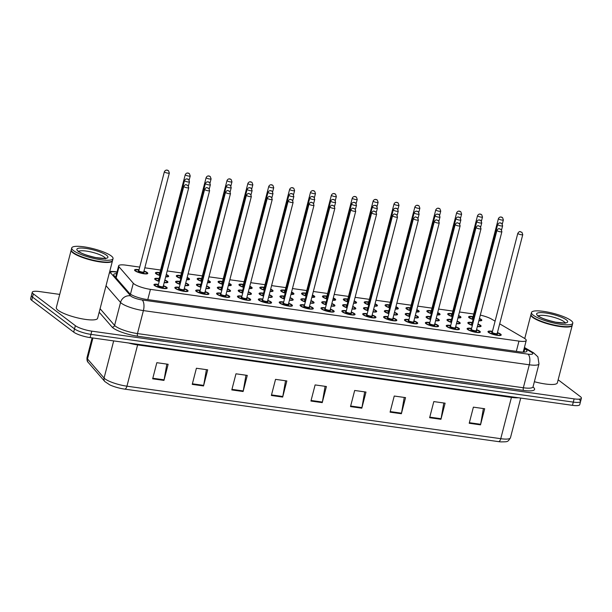 <?xml version="1.0" encoding="UTF-8"?>
<svg xmlns="http://www.w3.org/2000/svg" width="612" height="612" viewBox="0 0 612 612"><rect width="100%" height="100%" fill="white"/><g stroke="black" fill="none" stroke-linecap="round" stroke-linejoin="round"><path stroke-width="0.92" d="M159.939 275.561A6.824 1.492 -165.5 0 1 156.022 273.778A6.824 1.492 -165.5 0 1 155.44 272.914A6.824 1.492 -165.5 0 1 159.916 272.646M166.288 274.49A6.824 1.492 -165.5 0 1 168.078 275.477A6.824 1.492 -165.5 0 1 168.66 276.333A6.824 1.492 -165.5 0 1 165.691 276.8M180.815 278.498A6.824 1.492 -165.5 0 1 176.899 276.708A6.824 1.492 -165.5 0 1 176.317 275.851A6.824 1.492 -165.5 0 1 180.792 275.584M187.165 277.42A6.824 1.492 -165.5 0 1 188.955 278.406A6.824 1.492 -165.5 0 1 189.536 279.271A6.824 1.492 -165.5 0 1 186.568 279.738M201.692 281.428A6.824 1.492 -165.5 0 1 197.775 279.646A6.824 1.492 -165.5 0 1 197.194 278.781A6.824 1.492 -165.5 0 1 201.669 278.514M208.042 280.35A6.824 1.492 -165.5 0 1 209.832 281.336A6.824 1.492 -165.5 0 1 210.413 282.201A6.824 1.492 -165.5 0 1 207.445 282.668M222.569 284.358A6.824 1.492 -165.5 0 1 218.652 282.576A6.824 1.492 -165.5 0 1 218.071 281.711A6.824 1.492 -165.5 0 1 222.546 281.443M228.919 283.28A6.824 1.492 -165.5 0 1 230.709 284.266A6.824 1.492 -165.5 0 1 231.29 285.131A6.824 1.492 -165.5 0 1 228.322 285.597M243.446 287.288A6.824 1.492 -165.5 0 1 239.529 285.506A6.824 1.492 -165.5 0 1 238.948 284.641A6.824 1.492 -165.5 0 1 243.423 284.373M249.795 286.217A6.824 1.492 -165.5 0 1 251.586 287.204A6.824 1.492 -165.5 0 1 252.167 288.061A6.824 1.492 -165.5 0 1 249.199 288.527M264.323 290.226A6.824 1.492 -165.5 0 1 260.406 288.436A6.824 1.492 -165.5 0 1 259.825 287.579A6.824 1.492 -165.5 0 1 264.3 287.311M270.672 289.147A6.824 1.492 -165.5 0 1 272.462 290.134A6.824 1.492 -165.5 0 1 273.044 290.991A6.824 1.492 -165.5 0 1 270.076 291.465M285.2 293.156A6.824 1.492 -165.5 0 1 281.283 291.373A6.824 1.492 -165.5 0 1 280.701 290.509A6.824 1.492 -165.5 0 1 285.177 290.241M291.549 292.077A6.824 1.492 -165.5 0 1 293.339 293.064A6.824 1.492 -165.5 0 1 293.921 293.928A6.824 1.492 -165.5 0 1 290.952 294.395M306.077 296.086A6.824 1.492 -165.5 0 1 302.16 294.303A6.824 1.492 -165.5 0 1 301.578 293.439A6.824 1.492 -165.5 0 1 306.054 293.171M312.426 295.007A6.824 1.492 -165.5 0 1 314.216 295.994A6.824 1.492 -165.5 0 1 314.798 296.858A6.824 1.492 -165.5 0 1 311.829 297.325M326.953 299.016A6.824 1.492 -165.5 0 1 323.037 297.233A6.824 1.492 -165.5 0 1 322.455 296.369A6.824 1.492 -165.5 0 1 326.93 296.101M333.303 297.945A6.824 1.492 -165.5 0 1 335.093 298.924A6.824 1.492 -165.5 0 1 335.674 299.788A6.824 1.492 -165.5 0 1 332.706 300.255M347.83 301.953A6.824 1.492 -165.5 0 1 343.913 300.163A6.824 1.492 -165.5 0 1 343.332 299.306A6.824 1.492 -165.5 0 1 347.807 299.038M354.18 300.875A6.824 1.492 -165.5 0 1 355.97 301.861A6.824 1.492 -165.5 0 1 356.551 302.718A6.824 1.492 -165.5 0 1 353.583 303.192M368.707 304.883A6.824 1.492 -165.5 0 1 364.79 303.101A6.824 1.492 -165.5 0 1 364.209 302.236A6.824 1.492 -165.5 0 1 368.684 301.968M375.057 303.804A6.824 1.492 -165.5 0 1 376.847 304.791A6.824 1.492 -165.5 0 1 377.428 305.656A6.824 1.492 -165.5 0 1 374.46 306.122M389.584 307.813A6.824 1.492 -165.5 0 1 385.667 306.031A6.824 1.492 -165.5 0 1 385.086 305.166A6.824 1.492 -165.5 0 1 389.561 304.898M395.933 306.734A6.824 1.492 -165.5 0 1 397.724 307.721A6.824 1.492 -165.5 0 1 398.305 308.586A6.824 1.492 -165.5 0 1 395.337 309.052M410.461 310.743A6.824 1.492 -165.5 0 1 406.544 308.961A6.824 1.492 -165.5 0 1 405.963 308.096A6.824 1.492 -165.5 0 1 410.438 307.828M416.81 309.672A6.824 1.492 -165.5 0 1 418.6 310.651A6.824 1.492 -165.5 0 1 419.182 311.516A6.824 1.492 -165.5 0 1 416.214 311.982M431.338 313.681A6.824 1.492 -165.5 0 1 427.421 311.89A6.824 1.492 -165.5 0 1 426.839 311.034A6.824 1.492 -165.5 0 1 431.315 310.766M437.687 312.602A6.824 1.492 -165.5 0 1 439.477 313.589A6.824 1.492 -165.5 0 1 440.059 314.446A6.824 1.492 -165.5 0 1 437.09 314.912M452.214 316.611A6.824 1.492 -165.5 0 1 448.298 314.828A6.824 1.492 -165.5 0 1 447.716 313.964A6.824 1.492 -165.5 0 1 452.192 313.696M458.564 315.532A6.824 1.492 -165.5 0 1 460.354 316.519A6.824 1.492 -165.5 0 1 460.935 317.383A6.824 1.492 -165.5 0 1 457.967 317.85M473.099 319.541A6.824 1.492 -165.5 0 1 469.174 317.758A6.824 1.492 -165.5 0 1 468.593 316.894A6.824 1.492 -165.5 0 1 473.068 316.626M479.441 318.462A6.824 1.492 -165.5 0 1 481.231 319.449A6.824 1.492 -165.5 0 1 481.812 320.313A6.824 1.492 -165.5 0 1 478.844 320.78M143.996 271.001A6.824 1.492 -165.5 0 1 147.201 272.539A6.824 1.492 -165.5 0 1 147.783 273.403A6.824 1.492 -165.5 0 1 142.389 273.503A6.824 1.492 -165.5 0 1 135.145 270.848A6.824 1.492 -165.5 0 1 134.564 269.984A6.824 1.492 -165.5 0 1 139.039 269.716M180.073 284.373A6.824 1.492 -165.5 0 1 176.157 282.591A6.824 1.492 -165.5 0 1 175.575 281.727A6.824 1.492 -165.5 0 1 180.05 281.459M185.719 283.012A6.824 1.492 -165.5 0 1 188.213 284.282A6.824 1.492 -165.5 0 1 188.794 285.146A6.824 1.492 -165.5 0 1 185.069 285.529M200.95 287.311A6.824 1.492 -165.5 0 1 197.033 285.521A6.824 1.492 -165.5 0 1 196.452 284.664A6.824 1.492 -165.5 0 1 200.927 284.396M206.596 285.942A6.824 1.492 -165.5 0 1 209.09 287.219A6.824 1.492 -165.5 0 1 209.671 288.076A6.824 1.492 -165.5 0 1 205.946 288.459M221.827 290.241A6.824 1.492 -165.5 0 1 217.91 288.459A6.824 1.492 -165.5 0 1 217.329 287.594A6.824 1.492 -165.5 0 1 221.804 287.326M227.473 288.872A6.824 1.492 -165.5 0 1 229.967 290.149A6.824 1.492 -165.5 0 1 230.548 291.014A6.824 1.492 -165.5 0 1 226.822 291.396M242.704 293.171A6.824 1.492 -165.5 0 1 238.787 291.388A6.824 1.492 -165.5 0 1 238.206 290.524A6.824 1.492 -165.5 0 1 242.681 290.256M248.35 291.802A6.824 1.492 -165.5 0 1 250.843 293.079A6.824 1.492 -165.5 0 1 251.425 293.944A6.824 1.492 -165.5 0 1 247.699 294.326M263.581 296.101A6.824 1.492 -165.5 0 1 259.664 294.318A6.824 1.492 -165.5 0 1 259.083 293.454A6.824 1.492 -165.5 0 1 263.558 293.186M269.226 294.732A6.824 1.492 -165.5 0 1 271.72 296.009A6.824 1.492 -165.5 0 1 272.302 296.874A6.824 1.492 -165.5 0 1 268.576 297.256M284.458 299.038A6.824 1.492 -165.5 0 1 280.541 297.248A6.824 1.492 -165.5 0 1 279.959 296.392A6.824 1.492 -165.5 0 1 284.435 296.124M290.103 297.669A6.824 1.492 -165.5 0 1 292.597 298.947A6.824 1.492 -165.5 0 1 293.179 299.803A6.824 1.492 -165.5 0 1 289.453 300.186M305.334 301.968A6.824 1.492 -165.5 0 1 301.418 300.186A6.824 1.492 -165.5 0 1 300.836 299.322A6.824 1.492 -165.5 0 1 305.312 299.054M310.98 300.599A6.824 1.492 -165.5 0 1 313.474 301.877A6.824 1.492 -165.5 0 1 314.055 302.741A6.824 1.492 -165.5 0 1 310.33 303.116M326.211 304.898A6.824 1.492 -165.5 0 1 322.295 303.116A6.824 1.492 -165.5 0 1 321.713 302.252A6.824 1.492 -165.5 0 1 326.188 301.984M331.857 303.529A6.824 1.492 -165.5 0 1 334.351 304.807A6.824 1.492 -165.5 0 1 334.932 305.671A6.824 1.492 -165.5 0 1 331.207 306.054M347.088 307.828A6.824 1.492 -165.5 0 1 343.171 306.046A6.824 1.492 -165.5 0 1 342.59 305.181A6.824 1.492 -165.5 0 1 347.065 304.914M352.734 306.459A6.824 1.492 -165.5 0 1 355.228 307.737A6.824 1.492 -165.5 0 1 355.809 308.601A6.824 1.492 -165.5 0 1 352.084 308.983M367.965 310.766A6.824 1.492 -165.5 0 1 364.048 308.976A6.824 1.492 -165.5 0 1 363.467 308.119A6.824 1.492 -165.5 0 1 367.942 307.851M373.611 309.397A6.824 1.492 -165.5 0 1 376.105 310.674A6.824 1.492 -165.5 0 1 376.686 311.531A6.824 1.492 -165.5 0 1 372.96 311.913M388.842 313.696A6.824 1.492 -165.5 0 1 384.925 311.913A6.824 1.492 -165.5 0 1 384.344 311.049A6.824 1.492 -165.5 0 1 388.819 310.781M394.488 312.327A6.824 1.492 -165.5 0 1 396.981 313.604A6.824 1.492 -165.5 0 1 397.563 314.469A6.824 1.492 -165.5 0 1 393.837 314.843M409.719 316.626A6.824 1.492 -165.5 0 1 405.802 314.843A6.824 1.492 -165.5 0 1 405.221 313.979A6.824 1.492 -165.5 0 1 409.696 313.711M415.364 315.257A6.824 1.492 -165.5 0 1 417.858 316.534A6.824 1.492 -165.5 0 1 418.44 317.399A6.824 1.492 -165.5 0 1 414.714 317.781M430.596 319.556A6.824 1.492 -165.5 0 1 426.679 317.773A6.824 1.492 -165.5 0 1 426.097 316.909A6.824 1.492 -165.5 0 1 430.573 316.641M436.241 318.186A6.824 1.492 -165.5 0 1 438.735 319.464A6.824 1.492 -165.5 0 1 439.317 320.328A6.824 1.492 -165.5 0 1 435.591 320.711M451.48 322.493A6.824 1.492 -165.5 0 1 447.556 320.703A6.824 1.492 -165.5 0 1 446.974 319.847A6.824 1.492 -165.5 0 1 451.449 319.571M457.118 321.124A6.824 1.492 -165.5 0 1 459.612 322.402A6.824 1.492 -165.5 0 1 460.193 323.258A6.824 1.492 -165.5 0 1 456.468 323.641M472.357 325.423A6.824 1.492 -165.5 0 1 468.432 323.641A6.824 1.492 -165.5 0 1 467.851 322.776A6.824 1.492 -165.5 0 1 472.326 322.509M477.995 324.054A6.824 1.492 -165.5 0 1 480.489 325.332A6.824 1.492 -165.5 0 1 481.07 326.196A6.824 1.492 -165.5 0 1 477.345 326.571M159.196 281.443A6.824 1.492 -165.5 0 1 155.28 279.661A6.824 1.492 -165.5 0 1 154.698 278.797A6.824 1.492 -165.5 0 1 159.174 278.529M164.842 280.074A6.824 1.492 -165.5 0 1 167.336 281.352A6.824 1.492 -165.5 0 1 167.917 282.216A6.824 1.492 -165.5 0 1 164.192 282.599M184.266 288.627A6.824 1.492 -165.5 0 1 187.471 290.165A6.824 1.492 -165.5 0 1 188.052 291.029A6.824 1.492 -165.5 0 1 182.659 291.128A6.824 1.492 -165.5 0 1 175.415 288.474A6.824 1.492 -165.5 0 1 174.833 287.609A6.824 1.492 -165.5 0 1 179.308 287.342M205.142 291.557A6.824 1.492 -165.5 0 1 208.348 293.094A6.824 1.492 -165.5 0 1 208.929 293.959A6.824 1.492 -165.5 0 1 203.536 294.058A6.824 1.492 -165.5 0 1 196.291 291.404A6.824 1.492 -165.5 0 1 195.71 290.539A6.824 1.492 -165.5 0 1 200.185 290.272M226.019 294.487A6.824 1.492 -165.5 0 1 229.225 296.032A6.824 1.492 -165.5 0 1 229.806 296.889A6.824 1.492 -165.5 0 1 224.413 296.988A6.824 1.492 -165.5 0 1 217.168 294.334A6.824 1.492 -165.5 0 1 216.587 293.477A6.824 1.492 -165.5 0 1 221.062 293.209M246.896 297.417A6.824 1.492 -165.5 0 1 250.101 298.962A6.824 1.492 -165.5 0 1 250.683 299.826A6.824 1.492 -165.5 0 1 245.29 299.926A6.824 1.492 -165.5 0 1 238.045 297.271A6.824 1.492 -165.5 0 1 237.464 296.407A6.824 1.492 -165.5 0 1 241.939 296.139M267.773 300.354A6.824 1.492 -165.5 0 1 270.978 301.892A6.824 1.492 -165.5 0 1 271.56 302.756A6.824 1.492 -165.5 0 1 266.166 302.856A6.824 1.492 -165.5 0 1 258.922 300.201A6.824 1.492 -165.5 0 1 258.341 299.337A6.824 1.492 -165.5 0 1 262.816 299.069M288.65 303.284A6.824 1.492 -165.5 0 1 291.855 304.822A6.824 1.492 -165.5 0 1 292.437 305.686A6.824 1.492 -165.5 0 1 287.043 305.786A6.824 1.492 -165.5 0 1 279.799 303.131A6.824 1.492 -165.5 0 1 279.217 302.267A6.824 1.492 -165.5 0 1 283.693 301.999M309.527 306.214A6.824 1.492 -165.5 0 1 312.732 307.76A6.824 1.492 -165.5 0 1 313.313 308.616A6.824 1.492 -165.5 0 1 307.92 308.716A6.824 1.492 -165.5 0 1 300.676 306.061A6.824 1.492 -165.5 0 1 300.094 305.204A6.824 1.492 -165.5 0 1 304.569 304.929M330.404 309.144A6.824 1.492 -165.5 0 1 333.609 310.689A6.824 1.492 -165.5 0 1 334.19 311.554A6.824 1.492 -165.5 0 1 328.797 311.653A6.824 1.492 -165.5 0 1 321.552 308.999A6.824 1.492 -165.5 0 1 320.971 308.134A6.824 1.492 -165.5 0 1 325.446 307.867M351.28 312.082A6.824 1.492 -165.5 0 1 354.486 313.619A6.824 1.492 -165.5 0 1 355.067 314.484A6.824 1.492 -165.5 0 1 349.674 314.583A6.824 1.492 -165.5 0 1 342.429 311.929A6.824 1.492 -165.5 0 1 341.848 311.064A6.824 1.492 -165.5 0 1 346.323 310.797M372.157 315.012A6.824 1.492 -165.5 0 1 375.363 316.549A6.824 1.492 -165.5 0 1 375.944 317.414A6.824 1.492 -165.5 0 1 370.551 317.513A6.824 1.492 -165.5 0 1 363.306 314.859A6.824 1.492 -165.5 0 1 362.725 313.994A6.824 1.492 -165.5 0 1 367.2 313.727M393.034 317.942A6.824 1.492 -165.5 0 1 396.239 319.487A6.824 1.492 -165.5 0 1 396.821 320.344A6.824 1.492 -165.5 0 1 391.428 320.443A6.824 1.492 -165.5 0 1 384.183 317.789A6.824 1.492 -165.5 0 1 383.602 316.932A6.824 1.492 -165.5 0 1 388.077 316.656M413.911 320.872A6.824 1.492 -165.5 0 1 417.116 322.417A6.824 1.492 -165.5 0 1 417.698 323.281A6.824 1.492 -165.5 0 1 412.304 323.373A6.824 1.492 -165.5 0 1 405.06 320.719A6.824 1.492 -165.5 0 1 404.478 319.862A6.824 1.492 -165.5 0 1 408.954 319.594M434.788 323.809A6.824 1.492 -165.5 0 1 437.993 325.347A6.824 1.492 -165.5 0 1 438.575 326.211A6.824 1.492 -165.5 0 1 433.181 326.311A6.824 1.492 -165.5 0 1 425.937 323.656A6.824 1.492 -165.5 0 1 425.355 322.792A6.824 1.492 -165.5 0 1 429.831 322.524M455.665 326.739A6.824 1.492 -165.5 0 1 458.87 328.277A6.824 1.492 -165.5 0 1 459.451 329.141A6.824 1.492 -165.5 0 1 454.058 329.241A6.824 1.492 -165.5 0 1 446.814 326.586A6.824 1.492 -165.5 0 1 446.232 325.722A6.824 1.492 -165.5 0 1 450.707 325.454M476.541 329.669A6.824 1.492 -165.5 0 1 479.747 331.214A6.824 1.492 -165.5 0 1 480.328 332.071A6.824 1.492 -165.5 0 1 474.935 332.171A6.824 1.492 -165.5 0 1 467.69 329.516A6.824 1.492 -165.5 0 1 467.109 328.652A6.824 1.492 -165.5 0 1 471.584 328.384M497.418 332.599A6.824 1.492 -165.5 0 1 500.624 334.144A6.824 1.492 -165.5 0 1 501.205 335.009A6.824 1.492 -165.5 0 1 495.812 335.101A6.824 1.492 -165.5 0 1 488.567 332.446A6.824 1.492 -165.5 0 1 487.986 331.589A6.824 1.492 -165.5 0 1 492.461 331.322M163.389 285.689A6.824 1.492 -165.5 0 1 166.594 287.235A6.824 1.492 -165.5 0 1 167.175 288.099A6.824 1.492 -165.5 0 1 161.782 288.198A6.824 1.492 -165.5 0 1 154.538 285.544A6.824 1.492 -165.5 0 1 153.956 284.679A6.824 1.492 -165.5 0 1 158.431 284.412M139.72 267.1L125.904 265.157A12.798 2.792 14.5 0 0 118.636 265.83A12.798 2.792 14.5 0 0 119.003 266.801L133.286 283.241A12.798 2.792 14.5 0 0 134.005 283.892A12.798 2.792 14.5 0 0 150.43 289.361L518.968 341.113A12.798 2.792 14.5 0 0 526.236 340.44A12.798 2.792 14.5 0 0 524.094 338.122L499.683 323.847M473.749 314.002L459.474 311.998M452.872 311.072L438.597 309.068M431.996 308.142L417.721 306.138M411.119 305.212L396.844 303.208M390.242 302.274L375.967 300.27M369.365 299.345L355.09 297.34M348.488 296.415L334.213 294.41M327.611 293.485L313.336 291.48M306.734 290.555L292.459 288.55M285.858 287.617L271.583 285.613M264.981 284.687L250.706 282.683M244.104 281.757L229.829 279.753M223.227 278.827L208.952 276.823M202.35 275.89L188.075 273.885M181.473 272.96L167.198 270.955M160.596 270.03L144.822 267.811M495.093 321.162L491.597 319.127A12.798 2.792 14.5 0 0 480.305 315.111M579.48 399.812A12.798 2.792 -165.5 0 1 580.566 401.434A12.798 2.792 -165.5 0 1 573.299 402.107L90.943 334.366A12.798 2.792 -165.5 0 1 74.519 328.904L32.52 297.08A12.798 2.792 -165.5 0 1 31.434 295.466A12.798 2.792 -165.5 0 0 32.52 297.08L74.519 328.904A12.798 2.792 -165.5 0 0 90.943 334.366L573.299 402.107A12.798 2.792 -165.5 0 0 580.566 401.434L579.732 404.654A12.798 2.792 -165.5 0 1 572.465 405.335L90.109 337.595A12.798 2.792 -165.5 0 1 73.685 332.125L31.686 300.308A12.798 2.792 -165.5 0 1 30.6 298.694L32.268 292.238A12.798 2.792 -165.5 0 1 39.535 291.564L59.724 294.403M483.381 408.548L480.642 424.284A3.412 1.545 98 0 1 480.512 424.858L484.689 408.732L473.382 407.148L469.213 423.267L480.512 424.858M443.807 402.994L441.068 418.723A3.412 1.545 98 0 1 440.946 419.297L445.115 403.178L433.809 401.587L429.639 417.713L440.946 419.297M404.241 397.433L401.503 413.169A3.412 1.545 98 0 1 401.38 413.743L405.549 397.616L394.243 396.033L390.073 412.159L401.38 413.743M364.675 391.879L361.937 407.607A3.412 1.545 98 0 1 361.814 408.189L365.984 392.062L354.677 390.471L350.508 406.598L361.814 408.189M166.831 364.094L164.093 379.83A3.412 1.545 98 0 1 163.97 380.404L168.139 364.278L156.833 362.694L152.663 378.813L163.97 380.404M206.405 369.656L203.666 385.384A3.412 1.545 98 0 1 203.536 385.958L207.705 369.839L196.406 368.248L192.237 384.374L203.536 385.958M245.97 375.21L243.232 390.938A3.412 1.545 98 0 1 243.109 391.519L247.279 375.393L235.972 373.802L231.803 389.928L243.109 391.519M285.536 380.763L282.798 396.499A3.412 1.545 98 0 1 282.675 397.073L286.844 380.947L275.538 379.363L271.368 395.482L282.675 397.073M325.11 386.325L322.363 402.053A3.412 1.545 98 0 1 322.241 402.627L326.41 386.509L315.111 384.917L310.934 401.044L322.241 402.627M498.528 441.627A4.269 1.928 -82 0 0 500.761 438.689A17.067 3.726 14.5 0 0 510.454 437.787C507.6 442.3 507.815 441.68 501.052 441.902A13.992 3.052 -165.5 0 1 498.528 441.627L124.71 389.125A13.992 3.052 -165.5 0 1 109.816 384.902L104.866 381.574L88.289 362.495C87.256 361.723 86.828 360.116 87.011 357.66A17.067 3.726 14.5 0 0 87.501 358.953A4.269 3.97 139 0 0 88.289 362.495M116.624 273.595A12.798 2.792 14.5 0 0 113.656 274.581A12.798 2.792 14.5 0 0 114.031 275.545L129.461 293.309A12.798 2.792 14.5 0 0 130.18 293.959A12.798 2.792 14.5 0 0 146.605 299.429L519.672 351.816A12.798 2.792 14.5 0 0 526.94 351.143A12.798 2.792 14.5 0 0 524.79 348.825L524.163 348.457M558.144 379.792L580.314 396.591A12.798 2.792 -165.5 0 1 581.4 398.205A12.798 2.792 -165.5 0 1 574.133 398.879L91.777 331.146A12.798 2.792 -165.5 0 1 75.353 325.676L33.354 293.859A12.798 2.792 -165.5 0 1 32.268 292.238M523.329 351.686L523.956 352.053A12.798 2.792 -165.5 0 1 524.079 352.122M115.163 276.853A12.798 2.792 -165.5 0 1 115.79 276.823M112.501 260.635A21.328 4.651 -165.5 0 1 112.47 260.842A21.328 4.651 -165.5 0 1 95.61 261.148A21.328 4.651 -165.5 0 1 72.973 252.855A21.328 4.651 -165.5 0 1 71.168 250.163A21.328 4.651 -165.5 0 1 71.237 249.964M112.47 260.842L97.614 318.286A21.328 4.651 -165.5 0 1 80.753 318.592A21.328 4.651 -165.5 0 1 58.117 310.299A21.328 4.651 -165.5 0 1 56.312 307.599L71.168 250.163M111.659 261.378A21.122 4.605 -165.5 0 1 111.537 261.446A21.122 4.605 -165.5 0 1 93.338 260.398A21.122 4.605 -165.5 0 1 73.218 252.68A21.122 4.605 -165.5 0 1 71.681 251.142A21.122 4.605 -165.5 0 1 71.612 251.019M113.044 258.624L112.577 260.437A21.328 4.651 -165.5 0 1 111.789 261.309A21.328 4.651 -165.5 0 1 93.406 260.245A21.328 4.651 -165.5 0 1 73.08 252.45A21.328 4.651 -165.5 0 1 71.535 250.897A21.328 4.651 -165.5 0 1 71.267 249.757L71.742 247.944A21.328 4.651 -165.5 0 1 88.595 247.638A21.328 4.651 -165.5 0 1 111.231 255.931A21.328 4.651 -165.5 0 1 113.044 258.624A21.328 4.651 -165.5 0 1 96.183 258.93A21.328 4.651 -165.5 0 1 73.547 250.637A21.328 4.651 -165.5 0 1 71.742 247.944M572.243 325.202A21.328 4.651 -165.5 0 1 572.212 325.408A21.328 4.651 -165.5 0 1 555.359 325.714A21.328 4.651 -165.5 0 1 532.723 317.421A21.328 4.651 -165.5 0 1 530.91 314.721A21.328 4.651 -165.5 0 1 530.979 314.53M572.212 325.408L557.356 382.844A21.328 4.651 -165.5 0 1 534.375 381.704M571.401 325.944A21.122 4.605 -165.5 0 1 571.287 326.012A21.122 4.605 -165.5 0 1 553.08 324.964A21.122 4.605 -165.5 0 1 532.96 317.245A21.122 4.605 -165.5 0 1 531.43 315.708A21.122 4.605 -165.5 0 1 531.354 315.585M572.786 323.19L572.319 325.003A21.328 4.651 -165.5 0 1 571.532 325.875A21.328 4.651 -165.5 0 1 553.149 324.811A21.328 4.651 -165.5 0 1 532.822 317.016A21.328 4.651 -165.5 0 1 531.277 315.463A21.328 4.651 -165.5 0 1 531.009 314.323L531.484 312.502A21.328 4.651 -165.5 0 1 548.337 312.197A21.328 4.651 -165.5 0 1 570.973 320.497A21.328 4.651 -165.5 0 1 572.786 323.19A21.328 4.651 -165.5 0 1 555.933 323.496A21.328 4.651 -165.5 0 1 533.289 315.203A21.328 4.651 -165.5 0 1 531.484 312.502M130.463 294.165L133.286 283.241M147.783 299.589L150.43 289.361M116.119 277.955L119.003 266.801M516.321 351.349L518.968 341.113M511.624 396.79A4.269 1.928 -82 0 0 511.433 397.41L137.608 344.916A17.067 3.726 -165.5 0 1 128.535 342.988M518.418 397.739A17.067 3.726 -165.5 0 1 511.433 397.41L500.761 438.689L126.936 386.187A4.269 1.928 98 0 1 124.71 389.125M92.925 337.985L87.501 358.953L104.078 378.032A17.067 3.726 14.5 0 0 105.035 378.897A17.067 3.726 14.5 0 0 126.936 386.187L137.608 344.916A4.269 1.928 -82 0 1 137.799 344.288M104.866 381.574A4.269 3.97 139 0 1 104.078 378.032L113.679 340.907M572.465 405.335L574.133 398.879M90.109 337.595L91.777 331.146M73.685 332.125L75.353 325.676M31.686 300.308L33.354 293.859M322.363 402.053L311.087 400.47M282.798 396.499L271.521 394.916M243.232 390.938L231.948 389.354M203.666 385.384L192.382 383.8M164.093 379.83L152.816 378.247M361.937 407.607L350.653 406.024M401.503 413.169L390.219 411.585M441.068 418.723L429.792 417.139M480.642 424.284L469.358 422.693M116.991 272.195L115.431 271.973A8.53 1.859 14.5 0 0 110.833 273.067L130.647 295.871A8.53 1.859 14.5 0 0 131.121 296.3A8.53 1.859 14.5 0 0 142.076 299.949L527.957 354.141A8.53 1.859 14.5 0 0 532.08 352.611A8.53 1.859 14.5 0 0 531.369 352.145L524.285 347.998M531.369 352.145A8.53 6.594 120.3 0 1 533.595 352.841L537.894 356.85L538.981 363.888A17.067 3.726 -165.5 0 1 529.288 364.79L143.399 310.598A17.067 3.726 -165.5 0 1 121.497 303.307A17.067 3.726 -165.5 0 1 120.541 302.443L114.605 325.416A17.067 3.726 14.5 0 0 115.561 326.28A17.067 3.726 14.5 0 0 137.463 333.571L523.344 387.763A17.067 3.726 14.5 0 0 533.037 386.861L532.838 387.235M533.006 387.029A19.202 4.185 -165.5 0 1 523.673 390.425L137.792 336.233A2.134 0.964 98 0 1 137.463 333.571L143.399 310.598A8.53 3.856 -82 0 0 142.076 299.949M137.792 336.233A19.202 4.185 -165.5 0 1 113.151 328.032A19.202 4.185 -165.5 0 1 112.073 327.06L99.182 312.219M130.647 295.871A8.53 7.941 139 0 0 120.541 302.443L106.029 285.735M100.093 308.716L114.605 325.416A2.134 1.981 -41 0 1 112.073 327.06M527.957 354.141A8.53 3.856 -82 0 1 529.288 364.79L523.344 387.763A2.134 0.964 98 0 0 523.673 390.425M115.431 271.973A8.53 3.856 -82 0 0 114.536 271.583L109.762 271.323M110.833 273.067A8.53 7.941 139 0 0 109.341 272.929M523.956 352.053L524.79 348.825M154.255 285.307A6.403 1.392 -165.5 0 1 154.262 285.192L155.15 284.511L158.386 284.595M158.386 284.611A5.975 1.3 14.5 0 0 155.287 285.643A5.975 1.3 14.5 0 0 162.953 288.198A5.975 1.3 14.5 0 0 165.844 287.127A5.975 1.3 14.5 0 0 163.335 285.888L165.997 287.189L166.655 288.39A6.403 1.392 -165.5 0 1 166.609 288.497L166.655 288.39M163.136 286.714A2.983 0.65 -165.5 0 1 163.205 286.76A2.983 0.65 -165.5 0 1 161.759 287.296A2.983 0.65 -165.5 0 1 157.927 286.018A2.983 0.65 -165.5 0 1 158.194 285.422M163.152 286.623L188.733 187.708A2.563 0.558 -165.5 0 1 186.706 187.739A2.563 0.558 -165.5 0 1 183.99 186.744A2.563 0.558 -165.5 0 1 183.776 186.423L158.194 285.345A2.563 0.558 14.5 0 0 158.409 285.666A2.563 0.558 14.5 0 0 161.124 286.661A2.563 0.558 14.5 0 0 163.152 286.623L163.052 286.691M187.15 185.099L186.4 184.992L187.15 185.099M164.789 280.273L166.739 281.313L167.397 282.514A6.403 1.392 -165.5 0 1 167.351 282.614M155.004 279.309L154.981 279.409A6.403 1.392 -165.5 0 1 155.004 279.309L155.907 278.628L159.128 278.712A5.975 1.3 14.5 0 0 156.029 279.768A5.975 1.3 14.5 0 0 159.25 281.26M164.245 282.384A5.975 1.3 14.5 0 0 166.586 281.245A5.975 1.3 14.5 0 0 164.789 280.288M159.426 280.556A2.983 0.65 -165.5 0 1 158.669 280.135A2.983 0.65 -165.5 0 1 158.936 279.539M158.952 279.577L158.936 279.462A2.563 0.558 14.5 0 0 159.151 279.783A2.563 0.558 14.5 0 0 159.564 280.036M184.518 180.54C185.926 177.947 187.968 179.064 188.657 179.538L189.475 181.825A2.563 0.558 -165.5 0 1 187.448 181.863A2.563 0.558 -165.5 0 1 184.732 180.869A2.563 0.558 -165.5 0 1 184.518 180.54L158.936 279.462M187.142 179.117L187.892 179.224L187.142 179.117M147.262 273.702A6.403 1.392 -165.5 0 1 147.217 273.809L146.605 272.501L143.95 271.185A5.975 1.3 14.5 0 1 146.452 272.432A5.975 1.3 14.5 0 1 143.56 273.503A5.975 1.3 14.5 0 1 135.895 270.955A5.975 1.3 14.5 0 1 138.993 269.915M143.744 272.019A2.983 0.65 -165.5 0 1 143.812 272.065A2.983 0.65 -165.5 0 1 142.367 272.6A2.983 0.65 -165.5 0 1 138.534 271.323A2.983 0.65 -165.5 0 1 138.802 270.726M138.817 270.764L138.802 270.649A2.563 0.558 14.5 0 0 139.016 270.971A2.563 0.558 14.5 0 0 141.732 271.973A2.563 0.558 14.5 0 0 143.759 271.935L143.659 272.003M164.383 171.727C165.791 169.134 167.833 170.251 168.522 170.725L169.34 173.012A2.563 0.558 -165.5 0 1 167.313 173.051A2.563 0.558 -165.5 0 1 164.597 172.056A2.563 0.558 -165.5 0 1 164.383 171.727L138.802 270.649M167.007 170.304L167.757 170.411L167.007 170.304M175.131 288.237A6.403 1.392 -165.5 0 1 175.139 288.122L176.026 287.441L179.262 287.525A5.975 1.3 14.5 0 0 176.164 288.581A5.975 1.3 14.5 0 0 183.83 291.128A5.975 1.3 14.5 0 0 186.721 290.057A5.975 1.3 14.5 0 0 184.212 288.818L186.874 290.126L187.532 291.327A6.403 1.392 -165.5 0 1 187.486 291.427L187.532 291.327M184.013 289.644A2.983 0.65 -165.5 0 1 184.082 289.69A2.983 0.65 -165.5 0 1 182.636 290.226A2.983 0.65 -165.5 0 1 178.803 288.948A2.983 0.65 -165.5 0 1 179.071 288.351M184.028 289.56L209.61 190.638A2.563 0.558 -165.5 0 1 207.583 190.676A2.563 0.558 -165.5 0 1 204.867 189.682A2.563 0.558 -165.5 0 1 204.653 189.353L179.071 288.275A2.563 0.558 14.5 0 0 179.285 288.596A2.563 0.558 14.5 0 0 182.001 289.591A2.563 0.558 14.5 0 0 184.028 289.56L183.929 289.629M208.026 188.029L207.277 187.93L208.026 188.029M196.016 291.052L195.993 291.151A6.403 1.392 -165.5 0 1 196.016 291.052L196.903 290.371L200.139 290.455A5.975 1.3 14.5 0 0 197.041 291.511A5.975 1.3 14.5 0 0 204.706 294.058A5.975 1.3 14.5 0 0 207.598 292.995A5.975 1.3 14.5 0 0 205.089 291.756M204.89 292.574A2.983 0.65 -165.5 0 1 204.959 292.62A2.983 0.65 -165.5 0 1 203.513 293.156A2.983 0.65 -165.5 0 1 199.68 291.878A2.983 0.65 -165.5 0 1 199.948 291.281M204.905 292.49L230.487 193.568A2.563 0.558 -165.5 0 1 228.46 193.606A2.563 0.558 -165.5 0 1 225.744 192.612A2.563 0.558 -165.5 0 1 225.53 192.283L199.948 291.205A2.563 0.558 14.5 0 0 200.162 291.534A2.563 0.558 14.5 0 0 202.878 292.528A2.563 0.558 14.5 0 0 204.905 292.49L204.806 292.559M228.903 190.967L228.154 190.86L228.903 190.967M216.885 294.097A6.403 1.392 -165.5 0 1 216.893 293.982L217.78 293.309L221.016 293.393M221.016 293.4A5.975 1.3 14.5 0 0 217.918 294.441A5.975 1.3 14.5 0 0 225.583 296.996A5.975 1.3 14.5 0 0 228.475 295.925A5.975 1.3 14.5 0 0 225.966 294.686L228.628 295.986L229.286 297.187A6.403 1.392 -165.5 0 1 229.24 297.294M225.767 295.504A2.983 0.65 -165.5 0 1 225.836 295.55A2.983 0.65 -165.5 0 1 224.39 296.086A2.983 0.65 -165.5 0 1 220.557 294.816A2.983 0.65 -165.5 0 1 220.825 294.211M225.782 295.42L251.364 196.498A2.563 0.558 -165.5 0 1 249.336 196.536A2.563 0.558 -165.5 0 1 246.621 195.542A2.563 0.558 -165.5 0 1 246.407 195.22L220.825 294.142A2.563 0.558 14.5 0 0 221.039 294.464A2.563 0.558 14.5 0 0 223.755 295.458A2.563 0.558 14.5 0 0 225.782 295.42L225.683 295.489M249.78 193.897L249.03 193.79L249.78 193.897M237.762 297.034A6.403 1.392 -165.5 0 1 237.77 296.912L238.657 296.239L241.893 296.323A5.975 1.3 14.5 0 0 238.795 297.371A5.975 1.3 14.5 0 0 246.46 299.926A5.975 1.3 14.5 0 0 249.352 298.855A5.975 1.3 14.5 0 0 246.843 297.616M246.644 298.442A2.983 0.65 -165.5 0 1 246.713 298.488A2.983 0.65 -165.5 0 1 245.267 299.023A2.983 0.65 -165.5 0 1 241.434 297.746A2.983 0.65 -165.5 0 1 241.702 297.149M246.659 298.35L272.241 199.435A2.563 0.558 -165.5 0 1 270.213 199.466A2.563 0.558 -165.5 0 1 267.498 198.472A2.563 0.558 -165.5 0 1 267.283 198.15L241.702 297.072A2.563 0.558 14.5 0 0 241.916 297.394A2.563 0.558 14.5 0 0 244.632 298.388A2.563 0.558 14.5 0 0 246.659 298.35L246.56 298.419M270.657 196.827L269.907 196.72L270.657 196.827M185.122 285.314A5.975 1.3 14.5 0 0 187.463 284.182A5.975 1.3 14.5 0 0 185.666 283.218L187.616 284.243L188.274 285.444A6.403 1.392 -165.5 0 1 188.228 285.552M180.005 281.658A5.975 1.3 14.5 0 0 176.906 282.698A5.975 1.3 14.5 0 0 180.127 284.19M180.303 283.486A2.983 0.65 -165.5 0 1 179.546 283.065A2.983 0.65 -165.5 0 1 179.813 282.469M179.829 282.507L179.813 282.392A2.563 0.558 14.5 0 0 180.027 282.721A2.563 0.558 14.5 0 0 180.441 282.966M205.395 183.478C206.802 180.877 208.845 181.994 209.533 182.468L210.352 184.755A2.563 0.558 -165.5 0 1 208.325 184.793A2.563 0.558 -165.5 0 1 205.609 183.799A2.563 0.558 -165.5 0 1 205.395 183.478L179.813 282.392M208.019 182.047L208.768 182.154L208.019 182.047M209.151 288.374A6.403 1.392 -165.5 0 1 209.105 288.482L208.493 287.173L206.542 286.133A5.975 1.3 14.5 0 1 208.34 287.112A5.975 1.3 14.5 0 1 205.999 288.252M196.75 285.284A6.403 1.392 -165.5 0 1 196.758 285.169L197.661 284.488L200.881 284.58A5.975 1.3 14.5 0 0 197.783 285.628A5.975 1.3 14.5 0 0 201.004 287.12M201.18 286.424A2.983 0.65 -165.5 0 1 200.422 286.003A2.983 0.65 -165.5 0 1 200.69 285.406L200.69 285.33A2.563 0.558 14.5 0 0 200.904 285.651A2.563 0.558 14.5 0 0 201.317 285.896M226.272 186.408C227.679 183.807 229.722 184.923 230.41 185.398L231.229 187.685A2.563 0.558 -165.5 0 1 229.202 187.723A2.563 0.558 -165.5 0 1 226.486 186.729A2.563 0.558 -165.5 0 1 226.272 186.408L200.69 285.33M228.896 184.977L229.645 185.084L228.896 184.977M227.419 289.071L229.37 290.103L230.028 291.304A6.403 1.392 -165.5 0 1 229.982 291.411M217.627 288.221A6.403 1.392 -165.5 0 1 217.635 288.107L218.538 287.418L221.758 287.51A5.975 1.3 14.5 0 0 218.66 288.558A5.975 1.3 14.5 0 0 221.881 290.05M226.876 291.182A5.975 1.3 14.5 0 0 229.217 290.042A5.975 1.3 14.5 0 0 227.419 289.086M222.057 289.354A2.983 0.65 -165.5 0 1 221.299 288.933A2.983 0.65 -165.5 0 1 221.567 288.336M221.582 288.374L221.567 288.26A2.563 0.558 14.5 0 0 221.781 288.581A2.563 0.558 14.5 0 0 222.194 288.833M247.149 189.338C248.556 186.737 250.599 187.853 251.287 188.328L252.106 190.623A2.563 0.558 -165.5 0 1 250.078 190.653A2.563 0.558 -165.5 0 1 247.363 189.659A2.563 0.558 -165.5 0 1 247.149 189.338L221.567 288.26M249.773 187.907L250.522 188.014L249.773 187.907M78.703 251.387A13.908 3.037 -165.5 0 1 90.492 251.846A13.908 3.037 -165.5 0 1 104.155 257.025A13.908 3.037 -165.5 0 1 105.279 258.256M106.565 255.273A16.042 3.504 -165.5 0 1 98.807 258.149A16.042 3.504 -165.5 0 1 78.221 251.295A16.042 3.504 -165.5 0 1 85.971 248.418A16.042 3.504 -165.5 0 1 106.565 255.273M538.453 315.945A13.908 3.037 -165.5 0 1 550.234 316.412A13.908 3.037 -165.5 0 1 563.897 321.591A13.908 3.037 -165.5 0 1 565.021 322.822M566.307 319.839A16.042 3.504 -165.5 0 1 558.557 322.708A16.042 3.504 -165.5 0 1 537.963 315.853A16.042 3.504 -165.5 0 1 545.713 312.984A16.042 3.504 -165.5 0 1 566.307 319.839M258.639 299.964A6.403 1.392 -165.5 0 1 258.647 299.849L259.534 299.169L262.77 299.253A5.975 1.3 14.5 0 0 259.672 300.308A5.975 1.3 14.5 0 0 267.337 302.856A5.975 1.3 14.5 0 0 270.229 301.785A5.975 1.3 14.5 0 0 267.719 300.546L270.382 301.854L271.04 303.055A6.403 1.392 -165.5 0 1 270.994 303.154L271.04 303.055M267.52 301.372A2.983 0.65 -165.5 0 1 267.589 301.418A2.983 0.65 -165.5 0 1 266.143 301.953A2.983 0.65 -165.5 0 1 262.311 300.676A2.983 0.65 -165.5 0 1 262.579 300.079M267.536 301.288L293.117 202.365A2.563 0.558 -165.5 0 1 291.09 202.404A2.563 0.558 -165.5 0 1 288.374 201.409A2.563 0.558 -165.5 0 1 288.16 201.08L262.579 300.002A2.563 0.558 14.5 0 0 262.793 300.324A2.563 0.558 14.5 0 0 265.509 301.318A2.563 0.558 14.5 0 0 267.536 301.288L267.436 301.356M291.534 199.757L290.784 199.657L291.534 199.757M279.516 302.894A6.403 1.392 -165.5 0 1 279.523 302.779L280.411 302.099L283.647 302.183M283.647 302.198A5.975 1.3 14.5 0 0 280.548 303.238A5.975 1.3 14.5 0 0 288.214 305.786A5.975 1.3 14.5 0 0 291.105 304.722A5.975 1.3 14.5 0 0 288.596 303.483L291.258 304.784L291.916 305.985A6.403 1.392 -165.5 0 1 291.87 306.092L291.916 305.985M288.397 304.302A2.983 0.65 -165.5 0 1 288.466 304.348A2.983 0.65 -165.5 0 1 287.02 304.883A2.983 0.65 -165.5 0 1 283.188 303.606A2.983 0.65 -165.5 0 1 283.455 303.009M288.413 304.218L313.994 205.295A2.563 0.558 -165.5 0 1 311.967 205.334A2.563 0.558 -165.5 0 1 309.251 204.339A2.563 0.558 -165.5 0 1 309.037 204.01L283.455 302.932A2.563 0.558 14.5 0 0 283.67 303.261A2.563 0.558 14.5 0 0 286.385 304.256A2.563 0.558 14.5 0 0 288.413 304.218L288.313 304.286M312.411 202.694L311.661 202.587L312.411 202.694M300.4 305.709L300.377 305.809A6.403 1.392 -165.5 0 1 300.4 305.709L301.288 305.036L304.524 305.12A5.975 1.3 14.5 0 0 301.425 306.168A5.975 1.3 14.5 0 0 309.091 308.723A5.975 1.3 14.5 0 0 311.982 307.652A5.975 1.3 14.5 0 0 309.481 306.413M309.274 307.232A2.983 0.65 -165.5 0 1 309.343 307.278A2.983 0.65 -165.5 0 1 307.897 307.813A2.983 0.65 -165.5 0 1 304.065 306.543A2.983 0.65 -165.5 0 1 304.332 305.939M309.29 307.147L334.871 208.225A2.563 0.558 -165.5 0 1 332.844 208.264A2.563 0.558 -165.5 0 1 330.128 207.269A2.563 0.558 -165.5 0 1 329.914 206.948L304.332 305.862A2.563 0.558 14.5 0 0 304.547 306.191A2.563 0.558 14.5 0 0 307.262 307.186A2.563 0.558 14.5 0 0 309.29 307.147L309.19 307.216M333.288 205.624L332.538 205.517L333.288 205.624M247.753 294.112A5.975 1.3 14.5 0 0 250.094 292.972A5.975 1.3 14.5 0 0 248.296 292.016L250.247 293.041L250.905 294.242A6.403 1.392 -165.5 0 1 250.859 294.341M242.635 290.455A5.975 1.3 14.5 0 0 239.537 291.496A5.975 1.3 14.5 0 0 242.757 292.987M242.933 292.284A2.983 0.65 -165.5 0 1 242.176 291.863A2.983 0.65 -165.5 0 1 242.444 291.266M242.459 291.304L242.444 291.19A2.563 0.558 14.5 0 0 242.658 291.511A2.563 0.558 14.5 0 0 243.071 291.763M268.025 192.267C269.433 189.674 271.476 190.791 272.164 191.265L272.983 193.553A2.563 0.558 -165.5 0 1 270.955 193.591A2.563 0.558 -165.5 0 1 268.24 192.596A2.563 0.558 -165.5 0 1 268.025 192.267L242.444 291.19M270.649 190.845L271.399 190.952L270.649 190.845M268.63 297.042A5.975 1.3 14.5 0 0 270.971 295.91A5.975 1.3 14.5 0 0 269.173 294.946L271.124 295.971L271.782 297.172A6.403 1.392 -165.5 0 1 271.736 297.279M259.389 293.967L259.366 294.066A6.403 1.392 -165.5 0 1 259.389 293.967L260.291 293.286L263.512 293.37A5.975 1.3 14.5 0 0 260.414 294.426A5.975 1.3 14.5 0 0 263.634 295.917M263.81 295.214A2.983 0.65 -165.5 0 1 263.053 294.793A2.983 0.65 -165.5 0 1 263.321 294.196M263.336 294.234L263.321 294.12A2.563 0.558 14.5 0 0 263.535 294.448A2.563 0.558 14.5 0 0 263.948 294.693M288.902 195.205C290.31 192.604 292.352 193.721 293.041 194.195L293.859 196.483A2.563 0.558 -165.5 0 1 291.832 196.521A2.563 0.558 -165.5 0 1 289.116 195.526A2.563 0.558 -165.5 0 1 288.902 195.205L263.321 294.12M291.526 193.775L292.276 193.882L291.526 193.775M290.05 297.86L292 298.901L292.658 300.102A6.403 1.392 -165.5 0 1 292.613 300.209M280.265 296.897L280.242 296.996A6.403 1.392 -165.5 0 1 280.265 296.897L281.168 296.216L284.389 296.307A5.975 1.3 14.5 0 0 281.291 297.356A5.975 1.3 14.5 0 0 284.511 298.847M289.507 299.979A5.975 1.3 14.5 0 0 291.848 298.84A5.975 1.3 14.5 0 0 290.05 297.876M284.687 298.151A2.983 0.65 -165.5 0 1 283.93 297.73A2.983 0.65 -165.5 0 1 284.197 297.126M284.213 297.164L284.197 297.057A2.563 0.558 14.5 0 0 284.412 297.378A2.563 0.558 14.5 0 0 284.825 297.623M309.779 198.135C311.187 195.534 313.229 196.651 313.918 197.125L314.736 199.413A2.563 0.558 -165.5 0 1 312.709 199.451A2.563 0.558 -165.5 0 1 309.993 198.456A2.563 0.558 -165.5 0 1 309.779 198.135L284.197 297.057M312.403 196.704L313.153 196.812L312.403 196.704M321.277 308.639L321.254 308.739A6.403 1.392 -165.5 0 1 321.277 308.639L322.164 307.966L325.4 308.05A5.975 1.3 14.5 0 0 322.302 309.098A5.975 1.3 14.5 0 0 329.967 311.653A5.975 1.3 14.5 0 0 332.859 310.582A5.975 1.3 14.5 0 0 330.358 309.343L333.012 310.644L333.67 311.845A6.403 1.392 -165.5 0 1 333.624 311.952M330.151 310.169A2.983 0.65 -165.5 0 1 330.22 310.215A2.983 0.65 -165.5 0 1 328.774 310.751A2.983 0.65 -165.5 0 1 324.941 309.473A2.983 0.65 -165.5 0 1 325.209 308.876M330.166 310.077L355.748 211.163A2.563 0.558 -165.5 0 1 353.721 211.194A2.563 0.558 -165.5 0 1 351.005 210.199A2.563 0.558 -165.5 0 1 350.791 209.878L325.209 308.8A2.563 0.558 14.5 0 0 325.423 309.121A2.563 0.558 14.5 0 0 328.139 310.116A2.563 0.558 14.5 0 0 330.166 310.077L330.067 310.146M354.164 208.554L353.415 208.447L354.164 208.554M342.146 311.692A6.403 1.392 -165.5 0 1 342.154 311.577L343.041 310.896L346.277 310.98M346.277 310.995A5.975 1.3 14.5 0 0 343.179 312.036A5.975 1.3 14.5 0 0 350.844 314.583A5.975 1.3 14.5 0 0 353.736 313.512A5.975 1.3 14.5 0 0 351.234 312.273L353.889 313.581L354.547 314.782A6.403 1.392 -165.5 0 1 354.501 314.882M351.028 313.099A2.983 0.65 -165.5 0 1 351.097 313.145A2.983 0.65 -165.5 0 1 349.651 313.681A2.983 0.65 -165.5 0 1 345.818 312.403A2.983 0.65 -165.5 0 1 346.086 311.806M351.043 313.015L376.625 214.093A2.563 0.558 -165.5 0 1 374.598 214.131A2.563 0.558 -165.5 0 1 371.882 213.129A2.563 0.558 -165.5 0 1 371.668 212.808L346.086 311.73A2.563 0.558 14.5 0 0 346.3 312.051A2.563 0.558 14.5 0 0 349.016 313.046A2.563 0.558 14.5 0 0 351.043 313.015L350.944 313.084M375.041 211.484L374.292 211.385L375.041 211.484M363.023 314.622A6.403 1.392 -165.5 0 1 363.038 314.507L363.918 313.826L367.154 313.91A5.975 1.3 14.5 0 0 364.056 314.966A5.975 1.3 14.5 0 0 371.721 317.513A5.975 1.3 14.5 0 0 374.613 316.45A5.975 1.3 14.5 0 0 372.111 315.203M371.912 316.029A2.983 0.65 -165.5 0 1 371.974 316.075A2.983 0.65 -165.5 0 1 370.528 316.611A2.983 0.65 -165.5 0 1 366.695 315.333A2.983 0.65 -165.5 0 1 366.963 314.736M371.92 315.945L397.502 217.023A2.563 0.558 -165.5 0 1 395.474 217.061A2.563 0.558 -165.5 0 1 392.759 216.067A2.563 0.558 -165.5 0 1 392.544 215.738L366.963 314.66A2.563 0.558 14.5 0 0 367.177 314.981A2.563 0.558 14.5 0 0 369.893 315.983A2.563 0.558 14.5 0 0 371.92 315.945L371.821 316.014M395.918 214.422L395.168 214.315L395.918 214.422M375.424 317.712A6.403 1.392 -165.5 0 1 375.378 317.819L374.766 316.511L372.111 315.195M383.9 317.552A6.403 1.392 -165.5 0 1 383.915 317.437L384.795 316.764L388.031 316.848A5.975 1.3 14.5 0 0 384.933 317.896A5.975 1.3 14.5 0 0 392.598 320.451A5.975 1.3 14.5 0 0 395.49 319.38A5.975 1.3 14.5 0 0 392.988 318.141L395.643 319.441L396.301 320.642A6.403 1.392 -165.5 0 1 396.255 320.749M392.789 318.959A2.983 0.65 -165.5 0 1 392.85 319.005A2.983 0.65 -165.5 0 1 391.405 319.541A2.983 0.65 -165.5 0 1 387.572 318.271A2.983 0.65 -165.5 0 1 387.84 317.666M392.797 318.875L418.378 219.953A2.563 0.558 -165.5 0 1 416.351 219.991A2.563 0.558 -165.5 0 1 413.636 218.997A2.563 0.558 -165.5 0 1 413.421 218.675L387.84 317.59A2.563 0.558 14.5 0 0 388.054 317.919A2.563 0.558 14.5 0 0 390.77 318.913A2.563 0.558 14.5 0 0 392.797 318.875L392.697 318.944M416.795 217.352L416.045 217.245L416.795 217.352M404.777 320.489A6.403 1.392 -165.5 0 1 404.792 320.367L405.672 319.693L408.908 319.778A5.975 1.3 14.5 0 0 405.81 320.826A5.975 1.3 14.5 0 0 413.475 323.381A5.975 1.3 14.5 0 0 416.367 322.31A5.975 1.3 14.5 0 0 413.865 321.07L416.52 322.371L417.177 323.572A6.403 1.392 -165.5 0 1 417.132 323.679M413.666 321.897A2.983 0.65 -165.5 0 1 413.727 321.943A2.983 0.65 -165.5 0 1 412.281 322.478A2.983 0.65 -165.5 0 1 408.449 321.201A2.983 0.65 -165.5 0 1 408.717 320.604M413.674 321.805L439.255 222.883A2.563 0.558 -165.5 0 1 437.228 222.921A2.563 0.558 -165.5 0 1 434.512 221.927A2.563 0.558 -165.5 0 1 434.298 221.605L408.717 320.527A2.563 0.558 14.5 0 0 408.931 320.849A2.563 0.558 14.5 0 0 411.647 321.843A2.563 0.558 14.5 0 0 413.674 321.805L413.574 321.874M437.672 220.282L436.922 220.175L437.672 220.282M313.535 303.032A6.403 1.392 -165.5 0 1 313.489 303.139L312.877 301.831L310.927 300.798A5.975 1.3 14.5 0 1 312.724 301.77A5.975 1.3 14.5 0 1 310.383 302.909M301.135 299.949A6.403 1.392 -165.5 0 1 301.142 299.834L302.045 299.146L305.266 299.237A5.975 1.3 14.5 0 0 302.167 300.285A5.975 1.3 14.5 0 0 305.388 301.777M305.564 301.081A2.983 0.65 -165.5 0 1 304.807 300.66A2.983 0.65 -165.5 0 1 305.074 300.064M305.09 300.102L305.074 299.987A2.563 0.558 14.5 0 0 305.289 300.308A2.563 0.558 14.5 0 0 305.702 300.561M330.656 201.065C332.064 198.464 334.106 199.581 334.795 200.055L335.613 202.35A2.563 0.558 -165.5 0 1 333.586 202.381A2.563 0.558 -165.5 0 1 330.87 201.386A2.563 0.558 -165.5 0 1 330.656 201.065L305.074 299.987M333.28 199.634L334.03 199.742L333.28 199.634M334.412 305.969A6.403 1.392 -165.5 0 1 334.366 306.069L333.754 304.768L331.803 303.728A5.975 1.3 14.5 0 1 333.601 304.7A5.975 1.3 14.5 0 1 331.26 305.839M322.011 302.879A6.403 1.392 -165.5 0 1 322.019 302.764L322.922 302.083L326.142 302.167A5.975 1.3 14.5 0 0 323.044 303.223A5.975 1.3 14.5 0 0 326.265 304.715M326.441 304.011A2.983 0.65 -165.5 0 1 325.683 303.59A2.983 0.65 -165.5 0 1 325.951 302.994M325.966 303.032L325.951 302.917A2.563 0.558 14.5 0 0 326.165 303.238A2.563 0.558 14.5 0 0 326.578 303.491M351.533 203.995C352.94 201.402 354.983 202.518 355.671 202.993L356.49 205.28A2.563 0.558 -165.5 0 1 354.463 205.318A2.563 0.558 -165.5 0 1 351.747 204.324A2.563 0.558 -165.5 0 1 351.533 203.995L325.951 302.917M354.157 202.572L354.906 202.671L354.157 202.572M352.68 306.658L354.631 307.698L355.289 308.899A6.403 1.392 -165.5 0 1 355.243 309.006M347.019 305.113A5.975 1.3 14.5 0 0 343.921 306.153A5.975 1.3 14.5 0 0 347.142 307.645M352.137 308.769A5.975 1.3 14.5 0 0 354.478 307.637A5.975 1.3 14.5 0 0 352.68 306.673M347.318 306.941A2.983 0.65 -165.5 0 1 346.56 306.52A2.983 0.65 -165.5 0 1 346.828 305.923M346.843 305.962L346.828 305.847A2.563 0.558 14.5 0 0 347.042 306.176A2.563 0.558 14.5 0 0 347.455 306.421M372.41 206.925C373.817 204.332 375.86 205.448 376.548 205.923L377.367 208.21A2.563 0.558 -165.5 0 1 375.34 208.248A2.563 0.558 -165.5 0 1 372.624 207.254A2.563 0.558 -165.5 0 1 372.41 206.925L346.828 305.847M375.034 205.502L375.783 205.609L375.034 205.502M373.014 311.707A5.975 1.3 14.5 0 0 375.355 310.567A5.975 1.3 14.5 0 0 373.557 309.603L375.508 310.628L376.166 311.829A6.403 1.392 -165.5 0 1 376.12 311.936M363.765 308.739A6.403 1.392 -165.5 0 1 363.773 308.624L364.675 307.943L367.896 308.035A5.975 1.3 14.5 0 0 364.798 309.083A5.975 1.3 14.5 0 0 368.019 310.575M368.202 309.879A2.983 0.65 -165.5 0 1 367.437 309.458A2.983 0.65 -165.5 0 1 367.705 308.853M367.72 308.892L367.705 308.785A2.563 0.558 14.5 0 0 367.919 309.106A2.563 0.558 14.5 0 0 368.332 309.351M393.287 209.862C394.694 207.261 396.737 208.378 397.425 208.853L398.244 211.14A2.563 0.558 -165.5 0 1 396.216 211.178A2.563 0.558 -165.5 0 1 393.501 210.184A2.563 0.558 -165.5 0 1 393.287 209.862L367.705 308.785M395.91 208.432L396.66 208.539L395.91 208.432M393.891 314.637A5.975 1.3 14.5 0 0 396.232 313.497A5.975 1.3 14.5 0 0 394.434 312.541L396.385 313.558L397.043 314.759A6.403 1.392 -165.5 0 1 396.997 314.866M384.657 311.554L384.627 311.653A6.403 1.392 -165.5 0 1 384.657 311.554L385.552 310.873L388.773 310.965A5.975 1.3 14.5 0 0 385.675 312.013A5.975 1.3 14.5 0 0 388.895 313.505M389.079 312.808A2.983 0.65 -165.5 0 1 388.314 312.388A2.983 0.65 -165.5 0 1 388.582 311.791M388.597 311.829L388.582 311.715A2.563 0.558 14.5 0 0 388.796 312.036A2.563 0.558 14.5 0 0 389.209 312.288M414.163 212.792C415.579 210.191 417.613 211.308 418.302 211.783L419.121 214.078A2.563 0.558 -165.5 0 1 417.093 214.108A2.563 0.558 -165.5 0 1 414.378 213.114A2.563 0.558 -165.5 0 1 414.163 212.792L388.582 311.715M416.787 211.362L417.537 211.469L416.787 211.362M425.669 323.304L425.638 323.404A6.403 1.392 -165.5 0 1 425.669 323.304L426.549 322.623L429.785 322.708A5.975 1.3 14.5 0 0 426.686 323.763A5.975 1.3 14.5 0 0 434.352 326.311A5.975 1.3 14.5 0 0 437.243 325.24A5.975 1.3 14.5 0 0 434.742 324M434.543 324.827A2.983 0.65 -165.5 0 1 434.604 324.873A2.983 0.65 -165.5 0 1 433.158 325.408A2.983 0.65 -165.5 0 1 429.326 324.13A2.983 0.65 -165.5 0 1 429.593 323.534M434.551 324.743L460.132 225.82A2.563 0.558 -165.5 0 1 458.105 225.859A2.563 0.558 -165.5 0 1 455.389 224.856A2.563 0.558 -165.5 0 1 455.175 224.535L429.593 323.457A2.563 0.558 14.5 0 0 429.808 323.779A2.563 0.558 14.5 0 0 432.523 324.773A2.563 0.558 14.5 0 0 434.551 324.743L434.451 324.811M458.549 223.212L457.799 223.112L458.549 223.212M446.546 326.234L446.515 326.334A6.403 1.392 -165.5 0 1 446.546 326.234L447.426 325.553L450.662 325.638M450.662 325.653A5.975 1.3 14.5 0 0 447.563 326.693A5.975 1.3 14.5 0 0 455.229 329.241A5.975 1.3 14.5 0 0 458.12 328.177A5.975 1.3 14.5 0 0 455.619 326.93L458.273 328.239L458.931 329.44A6.403 1.392 -165.5 0 1 458.885 329.547M455.42 327.757A2.983 0.65 -165.5 0 1 455.481 327.803A2.983 0.65 -165.5 0 1 454.035 328.338A2.983 0.65 -165.5 0 1 450.202 327.06A2.983 0.65 -165.5 0 1 450.47 326.464M455.427 327.672L481.009 228.75A2.563 0.558 -165.5 0 1 478.982 228.789A2.563 0.558 -165.5 0 1 476.266 227.794A2.563 0.558 -165.5 0 1 476.052 227.465L450.47 326.387A2.563 0.558 14.5 0 0 450.684 326.709A2.563 0.558 14.5 0 0 453.4 327.711A2.563 0.558 14.5 0 0 455.427 327.672L455.328 327.741M479.426 226.149L478.676 226.042L479.426 226.149M467.415 329.279A6.403 1.392 -165.5 0 1 467.423 329.164L468.302 328.491L471.538 328.575A5.975 1.3 14.5 0 0 468.44 329.623A5.975 1.3 14.5 0 0 476.105 332.178A5.975 1.3 14.5 0 0 478.997 331.107A5.975 1.3 14.5 0 0 476.496 329.868L479.15 331.168L479.808 332.37A6.403 1.392 -165.5 0 1 479.762 332.477L479.808 332.37M476.297 330.687A2.983 0.65 -165.5 0 1 476.358 330.732A2.983 0.65 -165.5 0 1 474.912 331.268A2.983 0.65 -165.5 0 1 471.079 329.99A2.983 0.65 -165.5 0 1 471.347 329.394M476.304 330.602L501.886 231.68A2.563 0.558 -165.5 0 1 499.859 231.718A2.563 0.558 -165.5 0 1 497.143 230.724A2.563 0.558 -165.5 0 1 496.929 230.403L471.347 329.317A2.563 0.558 14.5 0 0 471.561 329.646A2.563 0.558 14.5 0 0 474.277 330.641A2.563 0.558 14.5 0 0 476.304 330.602L476.205 330.671M500.302 229.079L499.553 228.972L500.302 229.079M488.292 332.217A6.403 1.392 -165.5 0 1 488.299 332.094L489.179 331.421L492.415 331.505A5.975 1.3 14.5 0 0 489.317 332.553A5.975 1.3 14.5 0 0 496.982 335.108A5.975 1.3 14.5 0 0 499.874 334.037A5.975 1.3 14.5 0 0 497.372 332.798M497.173 333.624A2.983 0.65 -165.5 0 1 497.235 333.67A2.983 0.65 -165.5 0 1 495.789 334.206A2.983 0.65 -165.5 0 1 491.956 332.928A2.983 0.65 -165.5 0 1 492.224 332.331M497.181 333.532L522.763 234.61A2.563 0.558 -165.5 0 1 520.736 234.648A2.563 0.558 -165.5 0 1 518.02 233.654A2.563 0.558 -165.5 0 1 517.806 233.333L492.224 332.255A2.563 0.558 14.5 0 0 492.438 332.576A2.563 0.558 14.5 0 0 495.154 333.571A2.563 0.558 14.5 0 0 497.181 333.532L497.082 333.601M521.179 232.009L520.429 231.902L521.179 232.009M500.685 335.3A6.403 1.392 -165.5 0 1 500.639 335.407L500.027 334.098L497.372 332.783M417.919 317.697A6.403 1.392 -165.5 0 1 417.874 317.796L417.262 316.496L415.311 315.455M409.65 313.91A5.975 1.3 14.5 0 0 406.552 314.95A5.975 1.3 14.5 0 0 409.772 316.442M414.768 317.567A5.975 1.3 14.5 0 0 417.109 316.427A5.975 1.3 14.5 0 0 415.311 315.471M409.956 315.738A2.983 0.65 -165.5 0 1 409.191 315.318A2.983 0.65 -165.5 0 1 409.459 314.721M409.474 314.759L409.459 314.644A2.563 0.558 14.5 0 0 409.673 314.966A2.563 0.558 14.5 0 0 410.086 315.218M435.04 215.722C436.455 213.129 438.49 214.246 439.179 214.72L439.997 217.008A2.563 0.558 -165.5 0 1 437.97 217.046A2.563 0.558 -165.5 0 1 435.254 216.044A2.563 0.558 -165.5 0 1 435.04 215.722L409.459 314.644M437.664 214.299L438.414 214.399L437.664 214.299M438.796 320.627A6.403 1.392 -165.5 0 1 438.75 320.734L438.138 319.426L436.188 318.385A5.975 1.3 14.5 0 1 437.985 319.365A5.975 1.3 14.5 0 1 435.645 320.497M426.396 317.536A6.403 1.392 -165.5 0 1 426.411 317.421L427.306 316.741L430.527 316.825A5.975 1.3 14.5 0 0 427.428 317.88A5.975 1.3 14.5 0 0 430.649 319.372M430.833 318.668A2.983 0.65 -165.5 0 1 430.068 318.248A2.983 0.65 -165.5 0 1 430.335 317.651M430.351 317.689L430.335 317.574A2.563 0.558 14.5 0 0 430.55 317.903A2.563 0.558 14.5 0 0 430.963 318.148M455.917 218.652C457.332 216.059 459.367 217.176 460.056 217.65L460.874 219.938A2.563 0.558 -165.5 0 1 458.847 219.976A2.563 0.558 -165.5 0 1 456.131 218.981A2.563 0.558 -165.5 0 1 455.917 218.652L430.335 317.574M458.541 217.229L459.291 217.337L458.541 217.229M457.065 321.315L459.015 322.356L459.673 323.557A6.403 1.392 -165.5 0 1 459.627 323.664M447.288 320.351L447.257 320.451A6.403 1.392 -165.5 0 1 447.288 320.351L448.183 319.671L451.404 319.762A5.975 1.3 14.5 0 0 448.305 320.81A5.975 1.3 14.5 0 0 451.526 322.302M456.521 323.434A5.975 1.3 14.5 0 0 458.862 322.295A5.975 1.3 14.5 0 0 457.065 321.331M451.71 321.606A2.983 0.65 -165.5 0 1 450.945 321.185A2.983 0.65 -165.5 0 1 451.212 320.581M451.228 320.619L451.212 320.504A2.563 0.558 14.5 0 0 451.427 320.833A2.563 0.558 14.5 0 0 451.84 321.078M476.794 221.59C478.209 218.989 480.244 220.106 480.933 220.58L481.751 222.867A2.563 0.558 -165.5 0 1 479.724 222.906A2.563 0.558 -165.5 0 1 477.008 221.911A2.563 0.558 -165.5 0 1 476.794 221.59L451.212 320.504M479.418 220.159L480.168 220.266L479.418 220.159M477.398 326.364A5.975 1.3 14.5 0 0 479.739 325.224A5.975 1.3 14.5 0 0 477.941 324.261L479.892 325.286L480.55 326.487A6.403 1.392 -165.5 0 1 480.504 326.594M472.28 322.7A5.975 1.3 14.5 0 0 469.182 323.74A5.975 1.3 14.5 0 0 472.403 325.232M472.586 324.536A2.983 0.65 -165.5 0 1 471.821 324.115A2.983 0.65 -165.5 0 1 472.089 323.518M472.104 323.557L472.089 323.442A2.563 0.558 14.5 0 0 472.303 323.763A2.563 0.558 14.5 0 0 472.716 324.016M497.671 224.52C499.086 221.919 501.121 223.036 501.809 223.51L502.628 225.805A2.563 0.558 -165.5 0 1 500.601 225.836A2.563 0.558 -165.5 0 1 497.885 224.841A2.563 0.558 -165.5 0 1 497.671 224.52L472.089 323.442M500.295 223.089L501.044 223.196L500.295 223.089M168.139 276.632A6.403 1.392 -165.5 0 1 168.093 276.739L167.481 275.431L166.235 274.704A5.975 1.3 14.5 0 1 167.328 275.369A5.975 1.3 14.5 0 1 165.753 276.57M155.739 273.541A6.403 1.392 -165.5 0 1 155.746 273.426L156.649 272.745L159.87 272.837A5.975 1.3 14.5 0 0 156.771 273.885A5.975 1.3 14.5 0 0 159.992 275.377M160.168 274.673A2.983 0.65 -165.5 0 1 159.411 274.252A2.983 0.65 -165.5 0 1 159.678 273.656M159.694 273.694L159.678 273.579A2.563 0.558 14.5 0 0 159.893 273.908A2.563 0.558 14.5 0 0 160.306 274.153M185.26 174.665C186.668 172.064 188.71 173.181 189.399 173.655L190.217 175.942A2.563 0.558 -165.5 0 1 188.19 175.981A2.563 0.558 -165.5 0 1 185.474 174.986A2.563 0.558 -165.5 0 1 185.26 174.665L159.678 273.579M187.884 173.234L188.634 173.341L187.884 173.234M187.111 277.634L189.016 279.562A6.403 1.392 -165.5 0 1 188.97 279.669M176.623 276.356L176.6 276.456A6.403 1.392 -165.5 0 1 176.623 276.356L177.526 275.675L180.747 275.767A5.975 1.3 14.5 0 0 177.648 276.815A5.975 1.3 14.5 0 0 180.869 278.307M186.629 279.5A5.975 1.3 14.5 0 0 188.205 278.299A5.975 1.3 14.5 0 0 187.104 277.649M181.045 277.611A2.983 0.65 -165.5 0 1 180.288 277.19A2.983 0.65 -165.5 0 1 180.555 276.593M180.571 276.632L180.555 276.517A2.563 0.558 14.5 0 0 180.77 276.838A2.563 0.558 14.5 0 0 181.183 277.083M206.137 177.595C207.544 174.994 209.587 176.111 210.276 176.585L211.094 178.872A2.563 0.558 -165.5 0 1 209.067 178.911A2.563 0.558 -165.5 0 1 206.351 177.916A2.563 0.558 -165.5 0 1 206.137 177.595L180.555 276.517M208.761 176.164L209.511 176.271L208.761 176.164M207.988 280.564L209.893 282.492A6.403 1.392 -165.5 0 1 209.847 282.599M201.623 278.712A5.975 1.3 14.5 0 0 198.525 279.745A5.975 1.3 14.5 0 0 201.746 281.237M207.506 282.43A5.975 1.3 14.5 0 0 209.082 281.229A5.975 1.3 14.5 0 0 207.981 280.587M201.922 280.541A2.983 0.65 -165.5 0 1 201.164 280.12A2.983 0.65 -165.5 0 1 201.432 279.523M201.447 279.562L201.432 279.447A2.563 0.558 14.5 0 0 201.646 279.768A2.563 0.558 14.5 0 0 202.059 280.021M227.014 180.525C228.421 177.924 230.464 179.041 231.152 179.523L231.971 181.81A2.563 0.558 -165.5 0 1 229.944 181.84A2.563 0.558 -165.5 0 1 227.228 180.846A2.563 0.558 -165.5 0 1 227.014 180.525L201.432 279.447M229.638 179.094L230.387 179.201L229.638 179.094M228.383 285.36A5.975 1.3 14.5 0 0 229.959 284.159A5.975 1.3 14.5 0 0 228.857 283.517L230.77 285.429A6.403 1.392 -165.5 0 1 230.724 285.529M218.377 282.224L218.354 282.323A6.403 1.392 -165.5 0 1 218.377 282.224L219.28 281.543L222.5 281.627A5.975 1.3 14.5 0 0 219.402 282.683A5.975 1.3 14.5 0 0 222.623 284.175M222.799 283.471A2.983 0.65 -165.5 0 1 222.041 283.05A2.983 0.65 -165.5 0 1 222.309 282.453M222.324 282.492L222.309 282.377A2.563 0.558 14.5 0 0 222.523 282.698A2.563 0.558 14.5 0 0 222.936 282.951M247.891 183.455C249.298 180.861 251.341 181.978 252.029 182.453L252.848 184.74A2.563 0.558 -165.5 0 1 250.821 184.778A2.563 0.558 -165.5 0 1 248.105 183.784A2.563 0.558 -165.5 0 1 247.891 183.455L222.309 282.377M250.515 182.032L251.264 182.139L250.515 182.032M249.742 286.431L251.647 288.359A6.403 1.392 -165.5 0 1 251.601 288.466M243.377 284.572A5.975 1.3 14.5 0 0 240.279 285.613A5.975 1.3 14.5 0 0 243.5 287.105M249.26 288.298A5.975 1.3 14.5 0 0 250.836 287.097A5.975 1.3 14.5 0 0 249.734 286.447M243.675 286.401A2.983 0.65 -165.5 0 1 242.918 285.98A2.983 0.65 -165.5 0 1 243.186 285.383M243.201 285.422L243.186 285.307A2.563 0.558 14.5 0 0 243.4 285.636A2.563 0.558 14.5 0 0 243.813 285.88M268.767 186.392C270.175 183.791 272.218 184.908 272.906 185.382L273.725 187.67A2.563 0.558 -165.5 0 1 271.697 187.708A2.563 0.558 -165.5 0 1 268.982 186.714A2.563 0.558 -165.5 0 1 268.767 186.392L243.186 285.307M271.391 184.962L272.141 185.069L271.391 184.962M272.524 291.289A6.403 1.392 -165.5 0 1 272.478 291.396L271.866 290.088L270.619 289.361A5.975 1.3 14.5 0 1 271.713 290.027A5.975 1.3 14.5 0 1 270.137 291.228M260.123 288.198A6.403 1.392 -165.5 0 1 260.131 288.084L261.033 287.403L264.254 287.495A5.975 1.3 14.5 0 0 261.156 288.543A5.975 1.3 14.5 0 0 264.376 290.034M264.552 289.338A2.983 0.65 -165.5 0 1 263.795 288.918A2.983 0.65 -165.5 0 1 264.063 288.321M264.078 288.351L264.063 288.244A2.563 0.558 14.5 0 0 264.277 288.566A2.563 0.558 14.5 0 0 264.69 288.81M289.644 189.322C291.052 186.721 293.094 187.838 293.783 188.312L294.602 190.6A2.563 0.558 -165.5 0 1 292.574 190.638A2.563 0.558 -165.5 0 1 289.858 189.644A2.563 0.558 -165.5 0 1 289.644 189.322L264.063 288.244M292.268 187.892L293.018 187.999L292.268 187.892M291.014 294.158A5.975 1.3 14.5 0 0 292.59 292.957A5.975 1.3 14.5 0 0 291.488 292.314L293.4 294.219A6.403 1.392 -165.5 0 1 293.355 294.326M281.007 291.021L280.985 291.113A6.403 1.392 -165.5 0 1 281.007 291.021L281.91 290.333L285.131 290.425A5.975 1.3 14.5 0 0 282.033 291.473A5.975 1.3 14.5 0 0 285.253 292.964M285.429 292.268A2.983 0.65 -165.5 0 1 284.672 291.848A2.983 0.65 -165.5 0 1 284.94 291.251M284.955 291.289L284.94 291.174A2.563 0.558 14.5 0 0 285.154 291.496A2.563 0.558 14.5 0 0 285.567 291.748M310.521 192.252C311.929 189.651 313.971 190.768 314.66 191.25L315.478 193.537A2.563 0.558 -165.5 0 1 313.451 193.568A2.563 0.558 -165.5 0 1 310.735 192.573A2.563 0.558 -165.5 0 1 310.521 192.252L284.94 291.174M313.145 190.822L313.895 190.929L313.145 190.822M312.372 295.229L314.277 297.157A6.403 1.392 -165.5 0 1 314.231 297.256M306.008 293.37A5.975 1.3 14.5 0 0 302.909 294.41A5.975 1.3 14.5 0 0 306.13 295.902M311.89 297.088A5.975 1.3 14.5 0 0 313.466 295.887A5.975 1.3 14.5 0 0 312.365 295.244M306.306 295.198A2.983 0.65 -165.5 0 1 305.549 294.777A2.983 0.65 -165.5 0 1 305.816 294.181M305.832 294.219L305.816 294.104A2.563 0.558 14.5 0 0 306.031 294.426A2.563 0.558 14.5 0 0 306.444 294.678M331.398 195.182C332.806 192.589 334.848 193.706 335.537 194.18L336.355 196.467A2.563 0.558 -165.5 0 1 334.328 196.506A2.563 0.558 -165.5 0 1 331.612 195.511A2.563 0.558 -165.5 0 1 331.398 195.182L305.816 294.104M334.022 193.759L334.772 193.866L334.022 193.759M332.767 300.025A5.975 1.3 14.5 0 0 334.343 298.824A5.975 1.3 14.5 0 0 333.242 298.174L335.154 300.087A6.403 1.392 -165.5 0 1 335.108 300.194M322.753 296.996A6.403 1.392 -165.5 0 1 322.761 296.881L323.664 296.2L326.885 296.285A5.975 1.3 14.5 0 0 323.786 297.34A5.975 1.3 14.5 0 0 327.007 298.832M327.183 298.128A2.983 0.65 -165.5 0 1 326.425 297.707A2.983 0.65 -165.5 0 1 326.693 297.111M326.709 297.149L326.693 297.034A2.563 0.558 14.5 0 0 326.907 297.363A2.563 0.558 14.5 0 0 327.321 297.608M352.275 198.12C353.682 195.519 355.725 196.636 356.413 197.11L357.232 199.397A2.563 0.558 -165.5 0 1 355.205 199.435A2.563 0.558 -165.5 0 1 352.489 198.441A2.563 0.558 -165.5 0 1 352.275 198.12L326.693 297.034M354.899 196.689L355.649 196.796L354.899 196.689M356.031 303.017A6.403 1.392 -165.5 0 1 355.985 303.124L355.373 301.815L354.126 301.089A5.975 1.3 14.5 0 1 355.22 301.754A5.975 1.3 14.5 0 1 353.644 302.955M343.63 299.926A6.403 1.392 -165.5 0 1 343.638 299.811L344.541 299.13L347.761 299.222A5.975 1.3 14.5 0 0 344.663 300.27A5.975 1.3 14.5 0 0 347.884 301.762M348.06 301.066A2.983 0.65 -165.5 0 1 347.302 300.645A2.983 0.65 -165.5 0 1 347.57 300.048M347.585 300.079L347.57 299.972A2.563 0.558 14.5 0 0 347.784 300.293A2.563 0.558 14.5 0 0 348.197 300.538M373.152 201.05C374.559 198.449 376.602 199.566 377.29 200.04L378.109 202.327A2.563 0.558 -165.5 0 1 376.082 202.365A2.563 0.558 -165.5 0 1 373.366 201.371A2.563 0.558 -165.5 0 1 373.152 201.05L347.57 299.972M375.776 199.619L376.525 199.726L375.776 199.619M376.908 305.946A6.403 1.392 -165.5 0 1 376.862 306.054L376.25 304.745L375.003 304.019M368.638 302.167A5.975 1.3 14.5 0 0 365.54 303.2A5.975 1.3 14.5 0 0 368.761 304.692M374.521 305.885A5.975 1.3 14.5 0 0 376.097 304.684A5.975 1.3 14.5 0 0 374.995 304.042M368.937 303.996A2.983 0.65 -165.5 0 1 368.179 303.575A2.983 0.65 -165.5 0 1 368.447 302.978M368.462 303.017L368.447 302.902A2.563 0.558 14.5 0 0 368.661 303.223A2.563 0.558 14.5 0 0 369.074 303.476M394.029 203.98C395.436 201.379 397.479 202.495 398.167 202.97L398.986 205.265A2.563 0.558 -165.5 0 1 396.959 205.295A2.563 0.558 -165.5 0 1 394.243 204.301A2.563 0.558 -165.5 0 1 394.029 203.98L368.447 302.902M396.653 202.549L397.402 202.656L396.653 202.549M395.398 308.815A5.975 1.3 14.5 0 0 396.974 307.614A5.975 1.3 14.5 0 0 395.872 306.972L397.785 308.884A6.403 1.392 -165.5 0 1 397.739 308.983M385.384 305.793A6.403 1.392 -165.5 0 1 385.392 305.679L386.294 304.998L389.515 305.082A5.975 1.3 14.5 0 0 386.417 306.138A5.975 1.3 14.5 0 0 389.637 307.629M389.821 306.926A2.983 0.65 -165.5 0 1 389.056 306.505A2.983 0.65 -165.5 0 1 389.324 305.908M389.339 305.946L389.324 305.832A2.563 0.558 14.5 0 0 389.538 306.153A2.563 0.558 14.5 0 0 389.951 306.405M414.905 206.91C416.313 204.316 418.356 205.433 419.044 205.907L419.863 208.195A2.563 0.558 -165.5 0 1 417.835 208.233A2.563 0.558 -165.5 0 1 415.12 207.238A2.563 0.558 -165.5 0 1 414.905 206.91L389.324 305.832M417.529 205.487L418.279 205.594L417.529 205.487M416.757 309.886L418.662 311.814A6.403 1.392 -165.5 0 1 418.616 311.921M406.269 308.609L406.246 308.708A6.403 1.392 -165.5 0 1 406.269 308.609L407.171 307.928L410.392 308.012A5.975 1.3 14.5 0 0 407.294 309.068A5.975 1.3 14.5 0 0 410.514 310.559M416.275 311.753A5.975 1.3 14.5 0 0 417.851 310.552A5.975 1.3 14.5 0 0 416.749 309.901M410.698 309.856A2.983 0.65 -165.5 0 1 409.933 309.435A2.983 0.65 -165.5 0 1 410.201 308.838M410.216 308.876L410.201 308.762A2.563 0.558 14.5 0 0 410.415 309.091A2.563 0.558 14.5 0 0 410.828 309.335M435.782 209.847C437.197 207.246 439.232 208.363 439.921 208.837L440.739 211.125A2.563 0.558 -165.5 0 1 438.712 211.163A2.563 0.558 -165.5 0 1 435.996 210.168A2.563 0.558 -165.5 0 1 435.782 209.847L410.201 308.762M438.406 208.417L439.156 208.524L438.406 208.417M437.634 312.816L439.538 314.744A6.403 1.392 -165.5 0 1 439.493 314.851M431.269 310.957A5.975 1.3 14.5 0 0 428.171 311.998A5.975 1.3 14.5 0 0 431.391 313.489M437.152 314.683A5.975 1.3 14.5 0 0 438.728 313.482A5.975 1.3 14.5 0 0 437.626 312.831M431.575 312.793A2.983 0.65 -165.5 0 1 430.81 312.372A2.983 0.65 -165.5 0 1 431.077 311.768M431.093 311.806L431.077 311.699A2.563 0.558 14.5 0 0 431.292 312.021A2.563 0.558 14.5 0 0 431.705 312.265M456.659 212.777C458.074 210.176 460.109 211.293 460.798 211.767L461.616 214.055A2.563 0.558 -165.5 0 1 459.589 214.093A2.563 0.558 -165.5 0 1 456.873 213.098A2.563 0.558 -165.5 0 1 456.659 212.777L431.077 311.699M459.283 211.347L460.033 211.454L459.283 211.347M460.415 317.674A6.403 1.392 -165.5 0 1 460.369 317.781L459.757 316.473L458.51 315.746A5.975 1.3 14.5 0 1 459.604 316.412A5.975 1.3 14.5 0 1 458.028 317.613M448.015 314.591A6.403 1.392 -165.5 0 1 448.03 314.469L448.925 313.788L452.146 313.88A5.975 1.3 14.5 0 0 449.047 314.928A5.975 1.3 14.5 0 0 452.268 316.419M452.452 315.723A2.983 0.65 -165.5 0 1 451.687 315.302A2.983 0.65 -165.5 0 1 451.954 314.706M451.97 314.744L451.954 314.629A2.563 0.558 14.5 0 0 452.169 314.95A2.563 0.558 14.5 0 0 452.582 315.203M477.536 215.707C478.951 213.106 480.986 214.223 481.675 214.697L482.493 216.992A2.563 0.558 -165.5 0 1 480.466 217.023A2.563 0.558 -165.5 0 1 477.75 216.028A2.563 0.558 -165.5 0 1 477.536 215.707L451.954 314.629M480.16 214.277L480.91 214.384L480.16 214.277M481.292 320.612A6.403 1.392 -165.5 0 1 481.246 320.711L480.634 319.41L479.387 318.684A5.975 1.3 14.5 0 1 480.481 319.342A5.975 1.3 14.5 0 1 478.905 320.543M468.891 317.521A6.403 1.392 -165.5 0 1 468.907 317.406L469.802 316.725L473.022 316.809A5.975 1.3 14.5 0 0 469.924 317.865A5.975 1.3 14.5 0 0 473.145 319.357M473.328 318.653A2.983 0.65 -165.5 0 1 472.563 318.232A2.983 0.65 -165.5 0 1 472.831 317.636M472.847 317.674L472.831 317.559A2.563 0.558 14.5 0 0 473.045 317.88A2.563 0.558 14.5 0 0 473.459 318.133M498.413 218.637C499.828 216.044 501.863 217.161 502.551 217.635L503.37 219.922A2.563 0.558 -165.5 0 1 501.343 219.96A2.563 0.558 -165.5 0 1 498.627 218.966A2.563 0.558 -165.5 0 1 498.413 218.637L472.831 317.559M501.037 217.214L501.786 217.314L501.037 217.214M115.645 277.404L118.636 265.83M523.214 352.122L526.236 340.44M510.454 437.787L520.728 398.068M87.011 357.66L92.121 337.878M581.4 398.205L580.566 401.434M538.981 363.888L533.037 386.861M117.053 271.942L114.536 271.583M533.595 352.841L524.415 347.478M183.776 186.423C186.01 183.34 186.079 185.153 187.915 185.413L188.733 187.708M189.475 181.825L188.412 185.926M169.34 173.012L143.759 271.935M138.993 269.9L135.772 269.815L134.87 270.496M204.653 189.353C206.887 186.27 206.955 188.083 208.791 188.351L209.61 190.638M205.097 291.74L207.751 293.056L208.409 294.257M225.53 192.283C227.763 189.2 227.832 191.013 229.668 191.281L230.487 193.568M246.407 195.22C248.64 192.13 248.709 193.943 250.545 194.211L251.364 196.498M246.85 297.6L249.505 298.916L250.163 300.117M267.283 198.15C269.517 195.067 269.586 196.88 271.422 197.141L272.241 199.435M210.352 184.755L209.289 188.863M180.005 281.642L176.784 281.558L175.881 282.239M231.229 187.685L230.166 191.793M252.106 190.623L251.042 194.723M105.34 258.784L105.777 258.111C107.207 258.624 103.879 258.448 95.801 257.583C87.011 255.533 81.411 253.536 78.986 251.608L78.344 251.012L78.405 251.815M565.083 323.343L565.519 322.669C566.949 323.182 563.621 323.014 555.543 322.149C546.753 320.091 541.153 318.102 538.728 316.175L538.086 315.578L538.147 316.381M530.91 314.721L524.752 338.535M288.16 201.08C290.394 197.997 290.463 199.81 292.299 200.078L293.117 202.365M309.037 204.01C311.271 200.927 311.34 202.74 313.176 203.008L313.994 205.295M309.481 306.398L312.135 307.714L312.793 308.915M329.914 206.948C332.148 203.857 332.217 205.67 334.053 205.938L334.871 208.225M272.983 193.553L271.919 197.653M242.635 290.44L239.414 290.356L238.512 291.037M293.859 196.483L292.796 200.591M314.736 199.413L313.673 203.521M350.791 209.878C353.025 206.795 353.093 208.608 354.929 208.868L355.748 211.163M371.668 212.808C373.901 209.725 373.97 211.538 375.806 211.806L376.625 214.093M392.544 215.738C394.778 212.655 394.847 214.468 396.683 214.736L397.502 217.023M413.421 218.675C415.655 215.585 415.724 217.398 417.56 217.665L418.378 219.953M434.298 221.605C436.532 218.522 436.601 220.335 438.437 220.595L439.255 222.883M335.613 202.35L334.55 206.451M356.49 205.28L355.427 209.38M377.367 208.21L376.303 212.318M347.019 305.097L343.799 305.013L342.896 305.694M398.244 211.14L397.18 215.248M419.121 214.078L418.057 218.178M434.742 323.993L437.396 325.309L438.054 326.51M455.175 224.535C457.409 221.452 457.478 223.265 459.314 223.533L460.132 225.82M476.052 227.465C478.286 224.382 478.354 226.195 480.191 226.463L481.009 228.75M496.929 230.403C499.163 227.312 499.231 229.125 501.067 229.393L501.886 231.68M517.806 233.333C520.039 230.25 520.108 232.063 521.944 232.323L522.763 234.61M439.997 217.008L438.934 221.108M409.65 313.895L406.429 313.811L405.534 314.492M460.874 219.938L459.811 224.046M481.751 222.867L480.688 226.975M502.628 225.805L501.565 229.905M472.28 322.692L469.06 322.601L468.165 323.281M190.217 175.942L189.154 180.05M211.094 178.872L210.031 182.98M231.971 181.81L230.908 185.91M201.623 278.697L198.403 278.613L197.5 279.294M252.848 184.74L251.784 188.84M273.725 187.67L272.661 191.778M243.377 284.557L240.156 284.473L239.254 285.154M294.602 190.6L293.538 194.708M315.478 193.537L314.415 197.638M336.355 196.467L335.292 200.568M306.008 293.355L302.787 293.27L301.884 293.951M357.232 199.397L356.169 203.505M378.109 202.327L377.046 206.435M398.986 205.265L397.922 209.365M368.638 302.152L365.418 302.06L364.515 302.749M419.863 208.195L418.799 212.295M440.739 211.125L439.676 215.233M461.616 214.055L460.553 218.163M431.269 310.95L428.048 310.858L427.153 311.539M482.493 216.992L481.43 221.093M503.37 219.922L502.307 224.023"/></g></svg>
